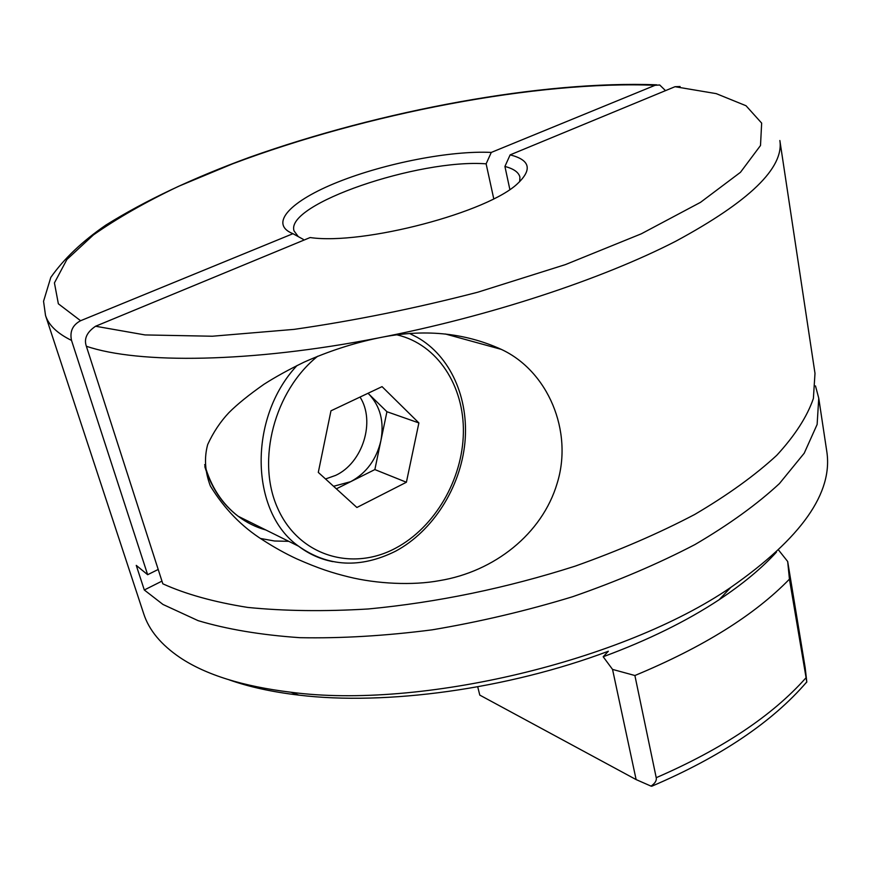 <?xml version="1.0" encoding="UTF-8"?>
<svg xmlns="http://www.w3.org/2000/svg" width="871" height="871" viewBox="0 0 871 871"><rect width="100%" height="100%" fill="white"/><g stroke="black" fill="none" stroke-linecap="round" stroke-linejoin="round"><path stroke-width="1.31" d="M439.637 580.609C494.227 571.626 542.11 534.01 557.135 483.394C573.434 431.156 547.892 370.926 501.282 349.369C464.101 332.428 423.121 328.628 378.362 337.948C353.093 343.228 328.28 351.318 303.946 362.216C288.519 369.74 275.203 377.089 264 384.263C248.899 394.857 237.195 404.329 228.899 412.669C220.352 421.738 213.275 432.364 207.69 444.548C204.064 457.819 204.946 471.625 210.347 485.964C224.293 508.762 241.855 526.813 263.053 540.151C274.387 547.456 285.557 553.673 296.586 558.79C319.167 568.774 332.613 572.933 348.248 576.809C376.816 583.94 412.974 585.628 439.637 580.609M477.722 686.816L479.79 695.112L636.124 779.589L612.542 669.407L603.178 656.745L608.35 651.236C507.281 689.19 385.755 705.717 298.829 695.112L290.849 692.227C420.149 709.495 623.135 661.133 730.758 587.424C801.429 538.126 833.416 492.659 826.721 451.004L818.751 398.199L817.129 424.46L804.216 453.214L779.436 483.579C757.084 504.309 728.929 524.647 694.96 544.56C658.008 563.842 617.169 581.24 572.465 596.777C526.345 610.832 479.551 621.861 432.103 629.842C385.309 635.874 341.214 638.487 299.831 637.681C260.865 634.97 226.961 629.287 198.098 620.642L162.964 604.452L144.303 589.983L136.257 565.377L147.656 574.708L71.52 340.409C57.257 333.408 48.591 325.09 45.521 315.454L143.693 613.728C148.974 630.158 161.135 644.812 180.188 657.692C205.85 674.818 242.737 686.337 290.849 692.227M509.84 189.41L504.919 166.448C513.759 168.778 518.757 172.338 519.911 177.14L519.682 181.647M86.36 346.255C138.565 364.034 250.663 362.88 378.362 337.948C489.001 316.543 601.807 279.297 675.874 241.18C749.474 201.386 784.129 167.82 779.861 140.514L814.995 373.365L813.383 398.504C807.167 416.578 794.962 435.511 776.78 455.293C755.092 475.316 727.742 495.033 694.71 514.467C658.737 533.357 618.867 550.592 575.11 566.161C506.269 588.143 437.329 602.416 368.291 608.971C324.35 611.605 284.142 611.083 247.658 607.414C213.972 602.057 185.697 594.185 162.823 583.81L86.36 346.255C83.768 338.852 86.839 332.178 95.57 326.244L310.141 237.543C363.011 245.415 489.339 212.056 518.267 182.954C532.486 169.203 529.775 159.839 510.134 154.875L675.014 86.708L680.099 86.523M815.485 385.907L818.751 398.199M303.522 240.287L303.282 239.362L292.95 233.7C268.214 223.749 291.056 200.602 338.286 181.908C385.407 163.138 450.721 150.411 491.277 152.425L655.068 85.304C537.353 80.502 366.179 113.557 232.655 163.813L178.555 186.318C145.413 202.137 117.03 218.338 93.393 234.941L66.893 259.514L54.427 282.901L58.357 303.794L80.6 320.724C72.631 324.959 69.604 331.524 71.52 340.409M147.656 574.708L158.206 569.46M80.6 320.724L292.95 233.7M493.748 198.762L486.127 163.835C418.897 158.707 284.708 204.206 294.06 230.946L298.296 236.629M510.134 154.875L504.919 166.448M612.542 669.407L634.894 675.515L656.222 777.694C656.788 780.568 655.046 783.377 651.018 786.121L652.063 786.11M805.457 683.463L806.807 682.037L789.442 579.15C754.558 615.078 703.039 647.197 634.894 675.515M789.442 579.15L787.678 561.49L805.174 667.676L806.807 682.037M778.62 550.113L787.678 561.49M776.431 552.149C761.722 568.284 742.636 584.125 719.185 599.694C686.555 621.208 647.882 640.229 603.178 656.745M229.084 679.826C248.997 686.892 272.253 691.988 298.829 695.112M665.509 90.638L659.717 84.988L655.068 85.304M491.277 152.425L486.127 163.835M651.018 786.121L636.124 779.589M144.303 589.983L161.962 581.12M260.549 538.474L274.496 541L288.758 541.327M367.998 393.289L368.858 394.095C380.311 406.224 384.329 421.76 380.888 440.693C376.446 459.474 366.375 473.138 350.686 481.674L333.56 486.279M325.525 478.974L335.683 475.37C362.772 462.86 375.695 421.39 360.039 397.056M368.019 393.278L386.931 411.722L374.857 469.578L336.369 488.827M382.053 386.637L418.886 422.936L406.398 482.251L356.892 507.488L318.296 472.398L330.969 410.818L382.053 386.637M386.931 411.722L418.886 422.936M374.857 469.578L406.398 482.251M95.57 326.244L145.032 334.932L212.361 336.228L294.137 329.369C354.247 320.735 415.445 308.345 477.744 292.221L565.388 264.61L641.263 233.831L700.524 202.333L740.47 172.306L760.503 145.511L761.657 123.105L746.022 105.739L716.223 93.633L675.014 86.708M656.222 777.694C722.342 748.984 772.185 715.766 805.762 678.052M317.686 356.228C274.485 390.698 256.172 460.465 277.533 507.945C298.448 555.774 351.895 571.822 395.782 548.077C434.923 527.238 462.599 479.475 463.383 432.691C464.243 385.929 437.536 344.426 397.372 334.954M410.089 333.724L417.22 337.338C450.046 355.814 469.197 397.731 464.918 442.664C460.541 487.51 432.887 531.201 395.586 551.191C360.398 568.632 328.051 566.956 298.546 546.182C249.977 512.126 247.919 417.753 297.065 365.493M204.674 464.624C210.815 486.562 221.974 503.776 238.142 516.242C246.613 522.633 255.845 527.205 265.851 529.982M332.885 561.643C320.376 559.226 308.922 554.076 298.546 546.182L238.142 516.242C222.464 504.353 211.359 487.836 204.827 466.693M445.299 333.974L501.282 349.369M651.715 786.252C720.491 756.899 772.152 722.157 806.698 682.026M719.185 599.694L730.758 587.424M656.712 84.825C541.653 80.459 381.106 110.552 249.737 157.226C193.373 177.826 145.446 200.428 105.957 225.034C82.331 241.267 63.953 258.72 50.801 277.403L43.55 301.29L45.521 315.454"/></g></svg>
